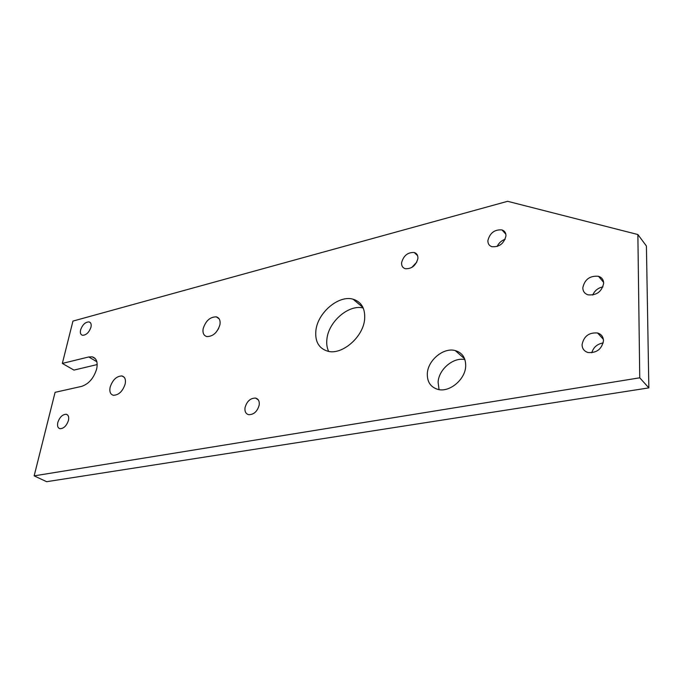 <?xml version="1.0" encoding="UTF-8"?>
<svg xmlns="http://www.w3.org/2000/svg" width="683" height="683" viewBox="0 0 683 683"><rect width="100%" height="100%" fill="white"/><g stroke="black" fill="none" stroke-linecap="round" stroke-linejoin="round"><path stroke-width="1.02" d="M245.026 407.666C246.87 401.271 250.379 398.078 255.562 398.087C258.405 398.906 259.617 401.22 259.199 405.045C257.371 411.456 253.871 414.675 248.689 414.692C245.795 413.872 244.574 411.525 245.026 407.666M464.91 359.608C453.41 356.927 438.699 369.409 438.093 382.19L439.058 389.626M465.686 366.242C465.832 357.96 462.357 352.735 455.254 350.575C443.66 347.229 428.019 360.095 427.336 373.353C427.012 381.857 430.572 387.218 438.025 389.43C449.534 392.614 465.277 379.517 465.686 366.242M603.2 342.951C597.266 343.95 593.459 347.229 591.777 352.787M603.473 340.715C603.302 336.762 601.347 334.192 597.608 332.988C588.985 332.322 583.803 336.224 582.061 344.676C582.181 348.689 584.17 351.301 588.012 352.522C596.635 353.12 601.783 349.184 603.473 340.715M602.927 286.86C598.077 287.91 594.671 290.634 592.716 295.039M603.67 283.257C603.541 279.757 601.825 277.435 598.521 276.291C589.924 275.548 584.691 279.373 582.812 287.774C582.906 291.334 584.648 293.69 588.037 294.843C596.626 295.534 601.834 291.667 603.67 283.257M363.219 308.016C348.902 304.14 328.702 321.48 326.944 338.836C326.346 343.566 326.909 347.749 328.651 351.395M364.62 319.328C365.371 308.588 361.52 301.877 353.068 299.197C338.734 294.851 317.8 312.592 315.913 330.35C314.829 341.474 318.782 348.432 327.78 351.216C341.961 355.339 363.177 337.154 364.62 319.328M218.637 328.532L215.726 332.706M219.969 324.604C220.558 320.387 219.354 317.808 216.349 316.869C210.099 316.844 205.694 320.805 203.141 328.728C202.501 332.997 203.713 335.609 206.787 336.565C213.045 336.548 217.442 332.561 219.969 324.604M125.185 383.931C125.971 379.483 124.895 376.828 121.967 375.957C116.562 376.085 112.618 379.833 110.117 387.227C109.297 391.718 110.373 394.398 113.352 395.286C118.774 395.133 122.718 391.35 125.185 383.931M90.976 327.183C91.573 324.246 90.933 322.487 89.072 321.898C85.315 322 82.489 324.681 80.585 329.957C79.971 332.911 80.603 334.687 82.489 335.285C86.254 335.165 89.08 332.467 90.976 327.183M68.454 420.395C69.137 416.937 68.385 414.888 66.217 414.265C62.46 414.41 59.66 417.159 57.799 422.529C57.09 426.013 57.842 428.079 60.044 428.719C63.801 428.557 66.601 425.782 68.454 420.395M62.341 363.424L88.764 356.953L92.196 356.825C96.482 358.114 97.976 362.135 96.687 368.871C93.861 378.058 88.875 383.88 81.729 386.356L55.092 392.324L34.15 475.863L46.64 481.694L648.85 387.884L646.417 246.017L637.871 234.534L507.623 201.306L72.953 321.087L62.341 363.424L73.943 370.092L97.199 364.56M497.139 246.503C498.778 242.994 501.442 240.587 505.13 239.281M505.949 235.959C505.992 232.886 504.669 230.871 501.971 229.915C494.594 229.377 489.899 232.937 487.884 240.578C487.807 243.694 489.148 245.735 491.914 246.708C499.29 247.203 503.969 243.618 505.949 235.959M411.653 267.565L416.818 262.11M417.902 258.49C418.064 255.382 416.861 253.393 414.291 252.514C407.828 252.181 403.602 255.562 401.604 262.656C401.408 265.807 402.629 267.821 405.258 268.709C411.721 269.008 415.938 265.602 417.902 258.49M34.15 475.863L639.749 377.81L648.85 387.884M639.749 377.81L637.871 234.534M88.764 356.953L96.849 361.742M255.562 398.087L258.259 399.845M455.254 350.575L464.636 358.84M597.608 332.988L603.371 339.357M598.521 276.291L603.627 282.395M353.068 299.197L362.989 307.495M216.349 316.869L219.166 318.867M121.967 375.957L124.212 377.289M89.072 321.898L90.472 322.769M66.217 414.265L67.677 415.042M501.971 229.915L505.821 234.149M414.291 252.514L417.612 255.69M92.196 356.825L95.355 358.703"/></g></svg>
